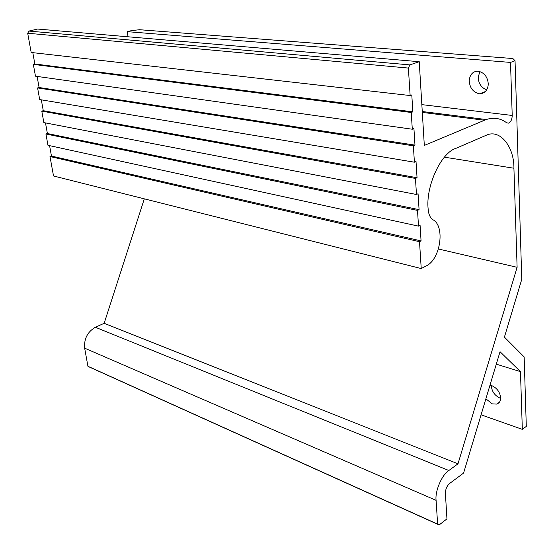 <?xml version="1.0" encoding="UTF-8"?>
<svg xmlns="http://www.w3.org/2000/svg" width="554" height="554" viewBox="0 0 554 554"><rect width="100%" height="100%" fill="white"/><g stroke="black" fill="none" stroke-linecap="round" stroke-linejoin="round"><path stroke-width="0.83" d="M479.937 71.528L478.261 76.874C478.296 83.197 481.107 87.553 486.689 89.956M479.155 93.758L479.639 93.792C484.833 93.501 487.721 90.288 488.296 84.146C487.686 76.951 484.328 72.629 478.199 71.189L478.054 71.175C472.978 71.293 470.034 74.319 469.217 80.275C469.536 87.587 472.846 92.082 479.155 93.758M491.343 385.439C491.661 391.325 494.653 395.604 500.317 398.278L500.657 398.381M485.879 398.838L492.298 403.866L496.696 404.095C499.265 403.132 500.587 401.165 500.664 398.194C500.144 392.274 497.097 388.042 491.523 385.501L489.992 385.141M444.453 157.177L513.918 168.236L517.111 267.312L457.999 463.809L448.851 470.505C441.947 474.681 434.876 491.121 436.095 500.338L437.618 524.119L439.128 524.95L446.946 518.89L445.402 493.358C445.464 489.244 446.87 485.948 449.619 483.469L463.58 473.081L500.033 351.714L520.469 371.644L522.325 429.357L526.3 426.4L524.16 356.908L504.417 337.109L521.771 279.327L515.04 60.725L512.859 58.53L139.608 29.722L131.741 30.56L127.288 31.668L128.057 36.786M513.918 168.236C514.264 147.419 500.553 129.068 486.848 134.996L455.984 148.32C441.081 152.62 425.437 186.566 428.187 209.343C428.595 214.44 430.216 217.93 433.041 219.799C445.333 226.198 440.451 259.32 426.365 265.851L421.234 268.572L419.51 241.703L421.068 240.914L420.084 225.36L418.512 226.129L417.501 210.395L419.08 209.641L418.069 193.762L416.483 194.496L415.452 178.436L417.051 177.723L416.019 161.512L414.413 162.204L413.36 145.806L414.981 145.127L413.928 128.576L412.301 129.227L411.227 112.476L412.862 111.846L411.788 94.935L410.14 95.544L408.374 68.073L409.877 64.901L419.239 61.702L424.316 145.432L486.204 119.539L422.259 111.52M506.806 122.905L508.614 123.133L506.661 122.801C500.594 118.217 493.773 117.123 486.204 119.539M508.614 123.133C510.892 121.956 512.09 119.401 512.215 115.461L510.511 62.415L515.04 60.725M144.31 198.844L104.159 323.307L95.364 327.269C87.497 331.86 83.931 338.819 84.651 348.161L87.927 366.277L89.519 367.108L439.128 524.95M49.583 145.647L51.46 156.055L49.992 156.526L53.516 175.978L421.234 268.572M45.483 122.905L47.395 133.535L45.92 133.985L47.963 145.293L418.512 226.129M41.321 99.838L43.274 110.689L41.785 111.119L43.856 122.593L416.483 194.496M37.097 76.417L39.099 87.511L37.589 87.92L39.694 99.561L414.413 162.204M32.811 52.658L34.854 63.987L33.33 64.375L35.47 76.189L412.301 129.227M419.239 61.702L37.617 29.05L28.919 31.072L27.7 33.24L31.176 52.471L410.14 95.544M28.919 31.072L409.877 64.901M27.7 33.24L408.374 68.073M127.288 31.668L510.511 62.415M481.08 414.814L522.325 429.357M496.294 364.151L520.469 371.644M87.927 366.277L437.618 524.119M104.159 323.307L457.999 463.809M438.422 248.988L517.111 267.312M49.992 156.526L419.51 241.703M51.46 156.055L421.068 240.914M45.92 133.985L417.501 210.395M47.395 133.535L419.08 209.641M41.785 111.119L415.452 178.436M43.274 110.689L417.051 177.723M37.589 87.92L413.36 145.806M39.099 87.511L414.981 145.127M33.33 64.375L411.227 112.476M34.854 63.987L412.862 111.846M422.314 112.407L484.369 120.232M421.843 104.63L512.215 115.461M84.651 348.161L436.095 500.338M95.364 327.269L448.851 470.505M485.47 91.507L479.639 93.792M499.452 402.162L496.696 404.095"/></g></svg>

